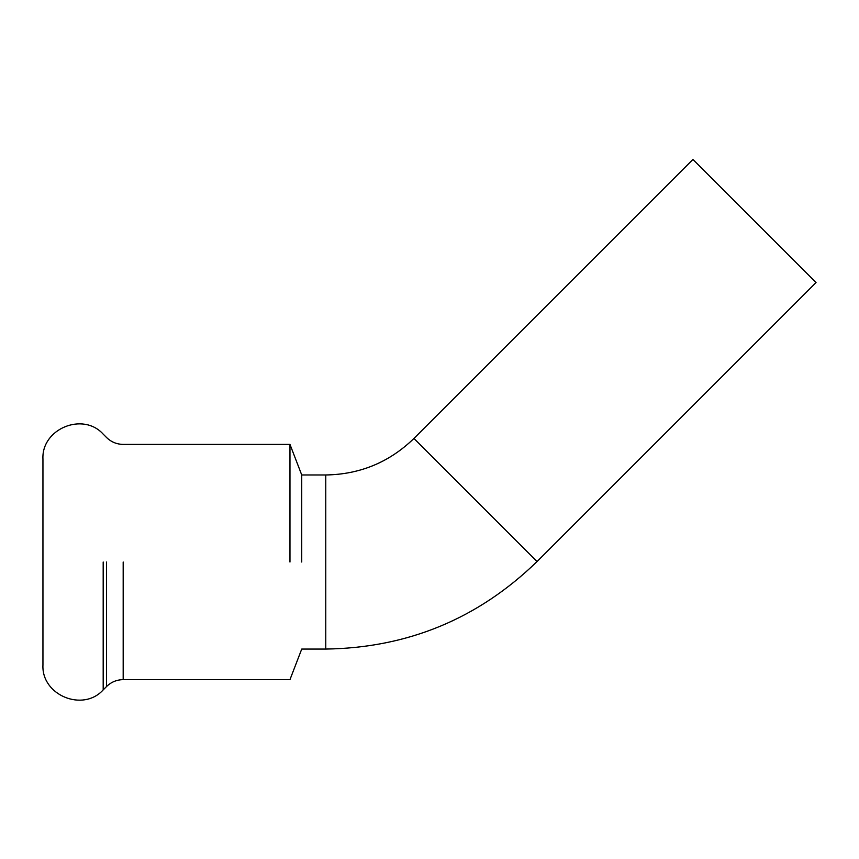 <?xml version="1.0" encoding="UTF-8"?>
<svg xmlns="http://www.w3.org/2000/svg" width="859" height="859" viewBox="0 0 859 859"><rect width="100%" height="100%" fill="white"/><g stroke="black" fill="none" stroke-linecap="round" stroke-linejoin="round"><path stroke-width="1.29" d="M413.941 438.455L537.047 561.55L816.05 282.547L692.945 159.452L413.941 438.455C389.374 462.249 359.985 474.426 325.776 474.973L301.734 474.973L301.734 562.022M301.734 474.973L289.966 444.393L123.181 444.393C116.727 444.296 111.187 441.998 106.548 437.499L103.187 434.139C82.979 411.622 41.318 428.877 42.95 459.093L42.95 664.941C41.339 695.156 82.969 712.401 103.187 689.895L103.187 562.022M106.548 562.022L106.548 686.534C111.187 682.046 116.727 679.748 123.181 679.641L123.181 562.022M289.966 562.022L289.966 444.393L289.966 562.022M537.047 561.55C478.205 618.684 407.778 647.858 325.776 649.06L325.776 474.973M325.776 649.06L301.734 649.06L289.966 679.641L123.181 679.641M106.548 686.534L103.187 689.895"/></g></svg>
